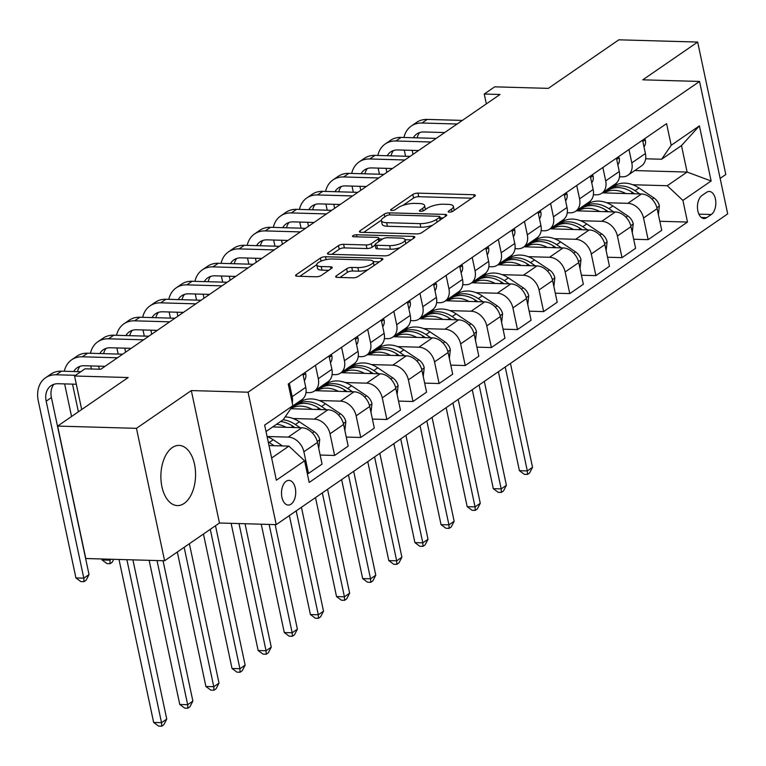 <?xml version="1.0" encoding="UTF-8"?>
<svg xmlns="http://www.w3.org/2000/svg" width="766" height="766" viewBox="0 0 766 766"><rect width="100%" height="100%" fill="white"/><g stroke="black" fill="none" stroke-linecap="round" stroke-linejoin="round"><path stroke-width="1.15" d="M449.326 212.153A2.652 0.843 -12 0 0 452.936 211.225L474.728 196.22A3.792 1.206 -12 0 0 475.341 195.349A3.792 1.206 -12 0 0 473.685 194.717L417.977 193.128A3.792 1.206 -12 0 0 412.836 194.459L391.033 209.463A2.652 0.843 -12 0 0 390.612 210.076A2.652 0.843 -12 0 0 391.771 210.506A2.652 0.843 -12 0 0 395.371 209.578L398.186 207.643A12.122 3.849 -12 0 1 414.655 203.402L419.299 203.536A12.122 3.849 -12 0 1 424.594 205.537A12.122 3.849 -12 0 1 422.64 208.342L419.816 210.277A2.652 0.843 -12 0 0 419.395 210.889A2.652 0.843 -12 0 0 420.544 211.33A2.652 0.843 -12 0 0 424.153 210.401L426.968 208.467A12.122 3.849 -12 0 1 443.437 204.225L448.081 204.359A12.122 3.849 -12 0 1 453.376 206.36A12.122 3.849 -12 0 1 451.423 209.156L448.598 211.1A2.652 0.843 -12 0 0 448.177 211.713A2.652 0.843 -12 0 0 449.326 212.153M184.156 503.415A30.094 17.331 91.6 0 0 195.378 470.027A30.094 17.331 91.6 0 0 179.081 445.41A30.094 17.331 91.6 0 0 172.293 447.574A30.094 17.331 91.6 0 0 161.071 480.971A30.094 17.331 91.6 0 0 177.367 505.579A30.094 17.331 91.6 0 0 184.156 503.415M291.042 504.172A12.352 7.114 91.6 0 0 295.647 490.479A12.352 7.114 91.6 0 0 288.964 480.378A12.352 7.114 91.6 0 0 286.178 481.268A12.352 7.114 91.6 0 0 281.572 494.96A12.352 7.114 91.6 0 0 288.255 505.062A12.352 7.114 91.6 0 0 291.042 504.172M336.274 275.875A3.792 1.206 -12 0 0 335.671 276.756A3.792 1.206 -12 0 0 337.318 277.378L352.954 277.828A3.792 1.206 -12 0 0 358.095 276.497L382.301 259.837A3.792 1.206 -12 0 0 382.914 258.965A3.792 1.206 -12 0 0 381.257 258.334L325.56 256.744A3.792 1.206 -12 0 0 320.408 258.075L296.203 274.735A3.792 1.206 -12 0 0 295.59 275.607A3.792 1.206 -12 0 0 297.246 276.239L316.119 276.775A3.792 1.206 -12 0 0 321.27 275.454L331.63 268.32A3.792 1.206 -12 0 0 332.233 267.439A3.792 1.206 -12 0 0 330.586 266.817L321.222 266.549A10.13 3.217 -12 0 1 316.798 264.883A10.13 3.217 -12 0 1 321.72 260.89A10.13 3.217 -12 0 1 332.195 258.994L368.877 260.047A10.13 3.217 -12 0 1 373.291 261.713A10.13 3.217 -12 0 1 368.379 265.706A10.13 3.217 -12 0 1 357.894 267.602L351.785 267.42A3.792 1.206 -12 0 0 346.634 268.751L336.274 275.875L336.58 277.311M720.155 178.392L725.814 174.495L697.663 42.063L618.842 39.813L548.303 88.368L494.702 86.836L484.246 94.026L500.016 94.477L100.786 369.26L85.026 368.81L74.57 376.001L81.694 409.523M136.453 428.338L164.604 560.769L219.469 523.006L191.318 390.574L136.453 428.338L57.632 426.088L128.171 377.533L74.57 376.001M191.318 390.574L248.069 392.202L699.55 81.455L727.7 213.886L276.22 524.633L248.069 392.202M697.663 42.063L642.798 79.827L699.55 81.455M416.752 233.908A3.792 1.206 -12 0 0 421.903 232.586L446.109 215.926A3.792 1.206 -12 0 0 446.722 215.045A3.792 1.206 -12 0 0 445.065 214.423L389.358 212.833A3.792 1.206 -12 0 0 384.216 214.154L360.001 230.815A3.792 1.206 -12 0 0 359.398 231.696A3.792 1.206 -12 0 0 361.045 232.318L416.752 233.908M414.205 237.881L389.999 254.542A3.792 1.206 -12 0 1 384.848 255.863L329.141 254.274A3.792 1.206 -12 0 1 327.494 253.651A3.792 1.206 -12 0 1 328.107 252.77L338.467 245.647A3.792 1.206 -12 0 1 343.608 244.316L366.205 244.967A3.792 1.206 -12 0 0 371.347 243.645L378.222 238.915A3.792 1.206 -12 0 0 378.835 238.035A3.792 1.206 -12 0 0 377.178 237.412L353.653 236.742A2.652 0.843 -12 0 1 352.504 236.301A2.652 0.843 -12 0 1 353.787 235.258A2.652 0.843 -12 0 1 356.525 234.76L413.161 236.378A3.792 1.206 -12 0 1 414.818 237A3.792 1.206 -12 0 1 414.205 237.881M164.604 560.769L85.782 558.519L57.632 426.088M706.587 192.314L701.982 195.474A11.959 6.894 91.6 0 0 697.529 208.745A11.959 6.894 91.6 0 0 704.002 218.53A11.959 6.894 91.6 0 0 706.702 217.668L711.298 214.499A11.959 6.894 91.6 0 0 715.76 201.238A11.959 6.894 91.6 0 0 709.287 191.452A11.959 6.894 91.6 0 0 706.587 192.314M634.755 170.559L687.112 172.063L681.481 145.569L661.623 159.242L671.188 145.281L666.583 123.632L288.265 384.025L292.871 405.683L283.296 419.634L266.022 431.526M671.188 145.281L699.406 125.863L711.126 180.977L682.908 200.405L667.253 185.726L632.726 184.74M659.804 221.269L687.504 222.054L682.908 200.405M687.504 222.054L309.186 482.456L304.581 460.797L276.363 480.225L264.653 425.101L292.871 405.683M219.469 523.006L276.22 524.633M484.246 94.026L486.343 103.889M617.53 184.309L614.897 184.233M667.253 185.726L687.112 172.063L711.126 180.977M271.643 458.02L288.926 446.118L269 445.553M307.262 473.407L308.487 473.445L303.882 451.787A15.435 11.624 -124.5 0 0 288.227 437.108L267.075 436.505M308.487 473.445L322.074 464.091L317.469 442.442A15.435 11.624 -124.5 0 0 301.814 427.763L272.706 426.93M320.15 455.042L334.618 455.464L330.012 433.805A15.435 11.624 -124.5 0 0 314.357 419.126L293.072 418.523M334.618 455.464L348.195 446.109L343.599 424.45A15.435 11.624 -124.5 0 0 327.944 409.781L290.783 408.718M346.28 437.06L360.738 437.472L356.142 415.823A15.435 11.624 -124.5 0 0 340.487 401.145L319.192 400.541M303.997 400.101L301.373 400.024M360.738 437.472L374.325 428.127L369.719 406.468A15.435 11.624 -124.5 0 0 354.064 391.79L314.96 390.679M372.4 419.079L386.868 419.49L382.263 397.841A15.435 11.624 -124.5 0 0 366.608 383.163L345.322 382.55M330.127 382.119L327.503 382.043M386.868 419.49L400.455 410.145L395.85 388.486A15.435 11.624 -124.5 0 0 380.195 373.808L341.09 372.697M398.531 401.097L412.998 401.508L408.393 379.859A15.435 11.624 -124.5 0 0 392.738 365.181L371.453 364.568M356.257 364.137L353.624 364.061M412.998 401.508L426.576 392.163L421.98 370.505A15.435 11.624 -124.5 0 0 406.325 355.826L367.211 354.706M424.661 383.115L439.119 383.527L434.523 361.878A15.435 11.624 -124.5 0 0 418.868 347.199L397.573 346.586M382.387 346.155L379.754 346.079M439.119 383.527L452.706 374.172L448.1 352.523A15.435 11.624 -124.5 0 0 432.445 337.844L393.341 336.724M450.781 365.133L465.249 365.545L460.644 343.886A15.435 11.624 -124.5 0 0 444.989 329.217L423.703 328.604M408.508 328.174L405.884 328.097M465.249 365.545L478.836 356.19L474.231 334.541A15.435 11.624 -124.5 0 0 458.575 319.862L419.471 318.742M476.912 347.151L491.379 347.563L486.774 325.904A15.435 11.624 -124.5 0 0 471.119 311.226L449.834 310.623M434.638 310.192L432.005 310.115M491.379 347.563L504.966 338.208L500.361 316.559A15.435 11.624 -124.5 0 0 484.706 301.881L445.592 300.76M503.042 329.169L517.5 329.581L512.904 307.922A15.435 11.624 -124.5 0 0 497.249 293.244L475.954 292.641M460.768 292.2L458.135 292.133M517.5 329.581L531.087 320.226L526.491 298.568A15.435 11.624 -124.5 0 0 510.836 283.899L471.722 282.778M529.162 311.178L543.63 311.599L539.025 289.941A15.435 11.624 -124.5 0 0 523.37 275.262L502.084 274.659M486.889 274.218L484.265 274.142M543.63 311.599L557.217 302.244L552.612 280.586A15.435 11.624 -124.5 0 0 536.956 265.907L497.852 264.797M555.293 293.196L569.76 293.608L565.155 271.959A15.435 11.624 -124.5 0 0 549.5 257.28L528.214 256.667M513.019 256.237L510.386 256.16M569.76 293.608L583.347 284.263L578.742 262.604A15.435 11.624 -124.5 0 0 563.087 247.925L523.973 246.815M581.423 275.214L595.881 275.626L591.285 253.977A15.435 11.624 -124.5 0 0 575.63 239.298L554.345 238.686M539.149 238.255L536.516 238.178M595.881 275.626L609.468 266.281L604.872 244.622A15.435 11.624 -124.5 0 0 589.217 229.944L550.103 228.833M607.543 257.232L622.011 257.644L617.406 235.995A15.435 11.624 -124.5 0 0 601.75 221.317L580.465 220.704M565.27 220.273L562.646 220.196M622.011 257.644L635.598 248.299L630.993 226.64A15.435 11.624 -124.5 0 0 615.337 211.962L576.233 210.841M633.673 239.251L648.141 239.662L643.536 218.004A15.435 11.624 -124.5 0 0 627.881 203.335L606.595 202.722M591.4 202.291L588.776 202.214M648.141 239.662L661.728 230.307L657.123 208.658A15.435 11.624 -124.5 0 0 641.468 193.98L602.354 192.86M645.642 158.782L661.623 159.242M619.512 176.764L622.251 176.841A15.435 11.624 -124.5 0 0 627.957 175.242A15.435 11.624 -124.5 0 0 631.816 162.89L628.982 149.514M593.382 194.746L596.12 194.832A15.435 11.624 -124.5 0 0 601.827 193.224A15.435 11.624 -124.5 0 0 605.695 180.872L602.852 167.495M567.261 212.737L570 212.814A15.435 11.624 -124.5 0 0 575.706 211.205A15.435 11.624 -124.5 0 0 579.565 198.854L576.721 185.477M541.131 230.719L543.87 230.796A15.435 11.624 -124.5 0 0 549.576 229.187A15.435 11.624 -124.5 0 0 553.435 216.835L550.591 203.469M515.001 248.701L517.739 248.778A15.435 11.624 -124.5 0 0 523.446 247.179A15.435 11.624 -124.5 0 0 527.314 234.817L524.471 221.451M488.88 266.683L491.619 266.76A15.435 11.624 -124.5 0 0 497.325 265.16A15.435 11.624 -124.5 0 0 501.184 252.799L498.34 239.432M462.75 284.665L465.489 284.741A15.435 11.624 -124.5 0 0 471.195 283.142A15.435 11.624 -124.5 0 0 475.054 270.791L472.21 257.414M436.62 302.647L439.358 302.723A15.435 11.624 -124.5 0 0 445.065 301.124A15.435 11.624 -124.5 0 0 448.933 288.772L446.09 275.396M410.499 320.628L413.238 320.705A15.435 11.624 -124.5 0 0 418.945 319.106A15.435 11.624 -124.5 0 0 422.803 306.754L419.96 293.378M384.369 338.61L387.108 338.696A15.435 11.624 -124.5 0 0 392.814 337.088A15.435 11.624 -124.5 0 0 396.673 324.736L393.829 311.36M358.239 356.602L360.978 356.678A15.435 11.624 -124.5 0 0 366.684 355.07A15.435 11.624 -124.5 0 0 370.553 342.718L367.709 329.342M332.118 374.584L334.857 374.66A15.435 11.624 -124.5 0 0 340.564 373.052A15.435 11.624 -124.5 0 0 344.422 360.7L341.579 347.333M305.988 392.565L308.727 392.642A15.435 11.624 -124.5 0 0 314.433 391.043A15.435 11.624 -124.5 0 0 318.292 378.682L315.448 365.315M627.957 175.242L641.544 165.887A15.435 11.624 -124.5 0 0 645.403 153.535L642.559 140.168M601.827 193.224L615.414 183.878A15.435 11.624 -124.5 0 0 619.282 171.517L616.438 158.15M575.706 211.205L589.293 201.86A15.435 11.624 -124.5 0 0 593.152 189.499L590.308 176.132M549.576 229.187L563.163 219.842A15.435 11.624 -124.5 0 0 567.022 207.49L564.178 194.114M523.446 247.179L537.033 237.824A15.435 11.624 -124.5 0 0 540.901 225.472L538.058 212.096M497.325 265.16L510.912 255.806A15.435 11.624 -124.5 0 0 514.771 243.454L511.927 230.078M471.195 283.142L484.782 273.788A15.435 11.624 -124.5 0 0 488.641 261.436L485.797 248.06M445.065 301.124L458.652 291.769A15.435 11.624 -124.5 0 0 462.52 279.418L459.677 266.041M418.945 319.106L432.531 309.751A15.435 11.624 -124.5 0 0 436.39 297.4L433.546 284.033M392.814 337.088L406.401 327.743A15.435 11.624 -124.5 0 0 410.26 315.381L407.416 302.015M366.684 355.07L380.271 345.725A15.435 11.624 -124.5 0 0 384.13 333.363L381.296 319.996M340.564 373.052L354.151 363.706A15.435 11.624 -124.5 0 0 358.009 351.355L355.165 337.978M314.433 391.043L328.02 381.688A15.435 11.624 -124.5 0 0 331.879 369.336L329.035 355.96M292.602 406.066L301.89 399.67A15.435 11.624 -124.5 0 0 305.749 387.318L302.915 373.942M292.248 402.782A15.435 11.624 -124.5 0 0 292.172 396.664L289.328 383.297M288.926 446.118L304.581 460.797M681.481 145.569L699.406 125.863M454.142 210.391A12.122 3.849 -12 0 0 454.133 209.941L453.376 206.36M425.36 209.568A12.122 3.849 -12 0 0 425.35 209.118L424.594 205.537M471.818 198.222L418.743 196.709A3.792 1.206 -12 0 0 413.592 198.03L402.935 205.374M381.353 220.225L363.678 232.395M443.198 217.927L440.182 217.841M439.521 217.352A2.652 0.843 -12 0 0 439.952 216.74A2.652 0.843 -12 0 0 438.794 216.299L389.894 214.901A2.652 0.843 -12 0 0 386.294 215.83L383.316 217.879A12.122 3.849 -12 0 0 381.363 220.685A12.122 3.849 -12 0 0 386.658 222.676L420.074 223.634A12.122 3.849 -12 0 0 436.543 219.402L439.521 217.352L440.096 220.062M381.363 220.685L382.129 224.256A12.122 3.849 -12 0 0 387.414 226.257L386.658 222.676M432.56 225.252A12.122 3.849 -12 0 1 420.84 227.215L387.414 226.257M331.774 254.35L339.223 249.228L338.467 245.647M375.168 245.11L372.113 247.217A3.792 1.206 -12 0 1 366.962 248.548L344.374 247.897A3.792 1.206 -12 0 0 339.223 249.228M379.026 238.963L382.512 239.059M405.032 239.701L411.294 239.882M389.645 245.637A10.13 3.217 -12 0 0 400.12 243.741A10.13 3.217 -12 0 0 405.042 239.748A10.13 3.217 -12 0 0 400.618 238.082L387.701 237.709A3.792 1.206 -12 0 0 382.55 239.03L375.685 243.77A3.792 1.206 -12 0 0 375.072 244.641A3.792 1.206 -12 0 0 376.728 245.264L389.645 245.637L390.401 249.218A10.13 3.217 -12 0 0 400.053 247.619M405.817 243.655A10.13 3.217 -12 0 0 405.808 243.329L405.042 239.748M375.072 244.641L375.828 248.222A3.792 1.206 -12 0 0 377.485 248.845L376.728 245.264M390.401 249.218L377.485 248.845M367.986 269.689A10.13 3.217 -12 0 1 358.66 271.174L352.542 271.001A3.792 1.206 -12 0 0 347.4 272.323L339.951 277.455M374.076 265.505A10.13 3.217 -12 0 0 374.057 265.295L373.291 261.713M316.798 264.883L317.564 268.454A10.13 3.217 -12 0 0 321.988 270.13L321.222 266.549M328.719 270.321L321.988 270.13M316.779 264.672L299.87 276.306M379.39 261.838L373.281 261.666M658.406 214.681L659.354 205.815A10.226 7.708 -124.5 0 0 653.934 197.954L639.016 187.996A29.52 22.233 -124.5 0 0 613.911 186.195L609.937 188.924A29.52 22.233 -124.5 0 0 608.731 189.853M625.803 193.53A29.52 22.233 -124.5 0 0 604.192 192.917M639.84 193.932L635.043 190.724A29.52 22.233 -124.5 0 0 609.937 188.924M604.154 192.917L607.428 190.657A29.52 22.233 55.5 0 1 632.534 192.458L634.526 193.779M505.225 367.01L527.305 470.918L532.533 467.317L510.453 363.419M532.533 467.317L529.593 472.986L527.496 474.422L524.346 474.336L519.425 470.688L498.388 371.711M519.425 470.688L527.305 470.918L527.496 474.422M644.599 138.761L645.355 139.958A10.226 7.708 55.5 0 1 643.986 146.833M403.969 137.478A28.936 21.802 55.5 0 1 411.323 126.017L416.541 122.416A28.936 21.802 55.5 0 1 427.246 119.41L462.329 120.415M411.323 126.017A28.936 21.802 55.5 0 1 422.018 123.01L457.101 124.015M444.701 132.556L423.924 131.963A19.294 14.535 -124.5 0 0 416.79 133.964A19.294 14.535 -124.5 0 0 413.353 137.746M419.663 132.547A19.294 14.535 -124.5 0 0 417.154 137.851M412.165 150.356L413.018 154.359M405.587 156.254L404.285 150.126M632.276 232.663L633.223 223.796A10.226 7.708 -124.5 0 0 627.804 215.935L612.886 205.977A29.52 22.233 -124.5 0 0 587.781 204.177L583.816 206.916A29.52 22.233 -124.5 0 0 582.6 207.835M599.673 211.512A29.52 22.233 -124.5 0 0 578.062 210.899L581.308 208.639A29.52 22.233 55.5 0 1 606.404 210.439L608.395 211.761M613.719 211.914L608.913 208.706A29.52 22.233 -124.5 0 0 583.816 206.916M479.095 384.992L501.184 488.9L506.403 485.299L484.323 381.401M506.403 485.299L503.463 490.968L501.376 492.404L498.216 492.318L493.304 488.67L472.258 389.702M493.304 488.67L501.184 488.9L501.376 492.404M606.145 250.645L607.103 241.778A10.226 7.708 -124.5 0 0 601.683 233.927L586.756 223.959A29.52 22.233 -124.5 0 0 561.66 222.159L557.686 224.898A29.52 22.233 -124.5 0 0 556.47 225.817M573.543 229.494A29.52 22.233 -124.5 0 0 551.932 228.881M587.589 229.896L582.782 226.698A29.52 22.233 -124.5 0 0 557.686 224.898M551.893 228.881L555.178 226.621A29.52 22.233 55.5 0 1 580.283 228.421L582.265 229.752M452.965 402.973L475.054 506.881L480.282 503.291L458.192 399.383M480.282 503.291L477.333 508.95L475.246 510.386L472.095 510.3L467.174 506.661L446.138 407.684M467.174 506.661L475.054 506.881L475.246 510.386M580.025 268.627L580.973 259.77A10.226 7.708 -124.5 0 0 575.553 251.909L560.635 241.941A29.52 22.233 -124.5 0 0 535.53 240.141L531.556 242.879A29.52 22.233 -124.5 0 0 530.34 243.799M547.422 247.485A29.52 22.233 -124.5 0 0 525.811 246.863M561.459 247.887L556.662 244.68A29.52 22.233 -124.5 0 0 531.556 242.879M525.773 246.863L529.047 244.603A29.52 22.233 55.5 0 1 554.153 246.403L556.145 247.734M426.844 420.965L448.924 524.863L454.152 521.273L432.072 417.365M454.152 521.273L451.212 526.931L449.115 528.368L445.965 528.281L441.044 524.643L420.007 425.666M441.044 524.643L448.924 524.863L449.115 528.368M618.478 156.743L619.225 157.94A10.226 7.708 55.5 0 1 617.856 164.824M377.849 155.46A28.936 21.802 55.5 0 1 385.193 143.998L390.421 140.398A28.936 21.802 55.5 0 1 401.116 137.401L436.208 138.397M385.193 143.998A28.936 21.802 55.5 0 1 395.898 140.992L430.98 141.997M418.571 150.538L397.793 149.945A19.294 14.535 -124.5 0 0 390.66 151.946A19.294 14.535 -124.5 0 0 387.223 155.728M393.542 150.529A19.294 14.535 -124.5 0 0 391.024 155.833M386.035 168.338L386.887 172.34M379.457 174.236L378.155 168.108M592.348 174.725L593.104 175.921A10.226 7.708 55.5 0 1 591.725 182.806M351.718 173.442A28.936 21.802 55.5 0 1 359.062 161.98L364.29 158.39A28.936 21.802 55.5 0 1 374.995 155.383L410.078 156.379M359.062 161.98A28.936 21.802 55.5 0 1 369.767 158.974L404.85 159.979M392.441 168.52L371.673 167.926A19.294 14.535 -124.5 0 0 364.53 169.928A19.294 14.535 -124.5 0 0 361.092 173.71M367.412 168.51A19.294 14.535 -124.5 0 0 364.894 173.825M359.905 186.32L360.757 190.322M353.327 192.218L352.025 186.09M566.218 192.706L566.974 193.903A10.226 7.708 55.5 0 1 565.605 200.788M325.588 191.423A28.936 21.802 55.5 0 1 332.942 179.962L338.16 176.371A28.936 21.802 55.5 0 1 348.865 173.365L383.948 174.361M332.942 179.962A28.936 21.802 55.5 0 1 343.637 176.956L378.72 177.961M366.32 186.502L345.543 185.908A19.294 14.535 -124.5 0 0 338.409 187.909A19.294 14.535 -124.5 0 0 334.972 191.691M341.282 186.492A19.294 14.535 -124.5 0 0 338.773 191.806M333.785 204.302L334.637 208.304M327.206 210.2L325.904 204.072M553.895 286.608L554.843 277.752A10.226 7.708 -124.5 0 0 549.423 269.891L534.505 259.923A29.52 22.233 -124.5 0 0 509.4 258.123L505.436 260.861A29.52 22.233 -124.5 0 0 504.22 261.78M521.292 265.467A29.52 22.233 -124.5 0 0 499.681 264.845M535.338 265.869L530.532 262.661A29.52 22.233 -124.5 0 0 505.436 260.861M499.643 264.845L502.927 262.585A29.52 22.233 55.5 0 1 528.023 264.385L530.015 265.716M400.714 438.947L422.803 542.845L428.022 539.254L405.942 435.347M428.022 539.254L425.082 544.913L422.995 546.359L419.835 546.263L414.913 542.625L393.877 443.648M414.913 542.625L422.803 542.845L422.995 546.359M540.087 210.698L540.844 211.895A10.226 7.708 55.5 0 1 539.475 218.77M299.468 209.415A28.936 21.802 55.5 0 1 306.812 197.944L312.04 194.353A28.936 21.802 55.5 0 1 322.735 191.347L357.818 192.352M306.812 197.944A28.936 21.802 55.5 0 1 317.517 194.947L352.599 195.943M340.19 204.484L319.412 203.89A19.294 14.535 -124.5 0 0 312.279 205.891A19.294 14.535 -124.5 0 0 308.842 209.683M315.161 204.484A19.294 14.535 -124.5 0 0 312.643 209.788M307.654 222.284L308.507 226.296M301.076 228.182L299.774 222.063M527.764 304.59L528.722 295.733A10.226 7.708 -124.5 0 0 523.302 287.872L508.375 277.905A29.52 22.233 -124.5 0 0 483.279 276.114L479.305 278.843A29.52 22.233 -124.5 0 0 478.089 279.762M495.162 283.449A29.52 22.233 -124.5 0 0 473.551 282.826L476.797 280.567A29.52 22.233 55.5 0 1 501.893 282.367L503.884 283.698M509.208 283.851L504.401 280.643A29.52 22.233 -124.5 0 0 479.305 278.843M374.584 456.929L396.673 560.836L401.901 557.236L379.812 453.328M401.901 557.236L398.952 562.895L396.865 564.341L393.714 564.245L388.793 560.607L367.757 461.63M388.793 560.607L396.673 560.836L396.865 564.341M501.634 322.572L502.592 313.715A10.226 7.708 -124.5 0 0 497.172 305.854L482.254 295.896A29.52 22.233 -124.5 0 0 457.149 294.096L453.175 296.825A29.52 22.233 -124.5 0 0 451.959 297.744M469.041 301.431A29.52 22.233 -124.5 0 0 447.43 300.818M483.078 301.833L478.281 298.625A29.52 22.233 -124.5 0 0 453.175 296.825M447.392 300.808L450.667 298.548A29.52 22.233 55.5 0 1 475.772 300.349L477.754 301.68M348.463 474.91L370.543 578.818L375.771 575.218L353.681 471.31M375.771 575.218L372.831 580.887L370.734 582.323L367.584 582.227L362.663 578.589L341.626 479.612M362.663 578.589L370.543 578.818L370.734 582.323M475.514 340.564L476.462 331.697A10.226 7.708 -124.5 0 0 471.042 323.836L456.124 313.878A29.52 22.233 -124.5 0 0 431.019 312.078L427.055 314.807A29.52 22.233 -124.5 0 0 425.839 315.726M442.911 319.412A29.52 22.233 -124.5 0 0 421.3 318.8M456.957 319.815L452.151 316.607A29.52 22.233 -124.5 0 0 427.055 314.807M421.262 318.8L424.546 316.54A29.52 22.233 55.5 0 1 449.642 318.34L451.634 319.661M322.333 492.892L344.422 596.8L349.641 593.2L327.561 489.292M349.641 593.2L346.701 598.868L344.614 600.305L341.454 600.218L336.533 596.57L315.496 497.594M336.533 596.57L344.422 596.8L344.614 600.305M449.383 358.545L450.331 349.679A10.226 7.708 -124.5 0 0 444.922 341.818L429.994 331.86A29.52 22.233 -124.5 0 0 404.898 330.06L400.924 332.789A29.52 22.233 -124.5 0 0 399.708 333.717M416.781 337.394A29.52 22.233 -124.5 0 0 395.17 336.781M430.827 337.796L426.02 334.589A29.52 22.233 -124.5 0 0 400.924 332.789M395.132 336.781L398.416 334.522A29.52 22.233 55.5 0 1 423.512 336.322L425.503 337.643M296.203 510.874L318.292 614.782L323.52 611.182L301.431 507.283M323.52 611.182L320.571 616.85L318.484 618.286L315.333 618.2L310.412 614.552L289.376 515.585M310.412 614.552L318.292 614.782L318.484 618.286M423.253 376.527L424.211 367.661A10.226 7.708 -124.5 0 0 418.791 359.8L403.864 349.842A29.52 22.233 -124.5 0 0 378.768 348.042L374.794 350.78A29.52 22.233 -124.5 0 0 373.578 351.699M390.65 355.376A29.52 22.233 -124.5 0 0 369.04 354.763L372.286 352.504A29.52 22.233 55.5 0 1 397.391 354.304L399.373 355.625M404.697 355.778L399.9 352.571A29.52 22.233 -124.5 0 0 374.794 350.78M269.134 524.432L292.162 632.764L297.39 629.164L275.166 524.605M297.39 629.164L294.45 634.832L292.353 636.268L289.203 636.182L284.282 632.544L261.254 524.203M284.282 632.544L292.162 632.764L292.353 636.268M513.967 228.68L514.723 229.877A10.226 7.708 55.5 0 1 513.344 236.751M273.338 227.397A28.936 21.802 55.5 0 1 280.682 215.935L285.91 212.335A28.936 21.802 55.5 0 1 296.614 209.329L331.697 210.334M280.682 215.935A28.936 21.802 55.5 0 1 291.386 212.929L326.469 213.925M314.06 222.466L293.292 221.872A19.294 14.535 -124.5 0 0 286.149 223.873A19.294 14.535 -124.5 0 0 282.711 227.665M289.031 222.466A19.294 14.535 -124.5 0 0 286.513 227.77M281.524 240.265L282.376 244.277M274.946 246.173L273.644 240.045M487.837 246.662L488.593 247.858A10.226 7.708 55.5 0 1 487.214 254.733M247.207 245.379A28.936 21.802 55.5 0 1 254.561 233.917L259.779 230.317A28.936 21.802 55.5 0 1 270.484 227.311L305.567 228.316M254.561 233.917A28.936 21.802 55.5 0 1 265.256 230.911L300.339 231.906M287.939 240.447L267.162 239.854A19.294 14.535 -124.5 0 0 260.028 241.864A19.294 14.535 -124.5 0 0 256.591 245.647M262.901 240.447A19.294 14.535 -124.5 0 0 260.392 245.752M255.404 258.247L256.256 262.259M248.826 264.155L247.523 258.027M461.707 264.643L462.463 265.84A10.226 7.708 55.5 0 1 461.094 272.715M221.087 263.36A28.936 21.802 55.5 0 1 228.431 251.899L233.659 248.299A28.936 21.802 55.5 0 1 244.354 245.292L279.437 246.298M228.431 251.899A28.936 21.802 55.5 0 1 239.136 248.893L274.218 249.898M261.809 258.429L241.031 257.836A19.294 14.535 -124.5 0 0 233.898 259.846A19.294 14.535 -124.5 0 0 230.461 263.628M236.771 258.429A19.294 14.535 -124.5 0 0 234.262 263.734M229.273 276.229L230.126 280.241M222.695 282.137L221.393 276.009M435.586 282.625L436.333 283.822A10.226 7.708 55.5 0 1 434.964 290.697M194.957 281.342A28.936 21.802 55.5 0 1 202.301 269.881L207.529 266.281A28.936 21.802 55.5 0 1 218.233 263.274L253.316 264.28M202.301 269.881A28.936 21.802 55.5 0 1 213.005 266.874L248.088 267.88M235.679 276.421L214.901 275.827A19.294 14.535 -124.5 0 0 207.768 277.828A19.294 14.535 -124.5 0 0 204.331 281.61M210.65 276.411A19.294 14.535 -124.5 0 0 208.132 281.716M203.143 294.221L203.995 298.223M196.565 300.119L195.263 293.991M409.456 300.607L410.212 301.804A10.226 7.708 55.5 0 1 408.833 308.688M168.826 299.324A28.936 21.802 55.5 0 1 176.17 287.863L181.398 284.263A28.936 21.802 55.5 0 1 192.103 281.266L227.186 282.261M176.17 287.863A28.936 21.802 55.5 0 1 186.875 284.856L221.958 285.862M209.558 294.403L188.781 293.809A19.294 14.535 -124.5 0 0 181.647 295.81A19.294 14.535 -124.5 0 0 178.2 299.592M184.52 294.393A19.294 14.535 -124.5 0 0 182.002 299.707M177.023 312.202L177.875 316.205M170.435 318.101L169.133 311.973M397.133 394.509L398.081 385.643A10.226 7.708 -124.5 0 0 392.661 377.791L377.743 367.824A29.52 22.233 -124.5 0 0 352.638 366.024L348.674 368.762A29.52 22.233 -124.5 0 0 347.458 369.681M364.53 373.368A29.52 22.233 -124.5 0 0 342.919 372.745M378.576 373.76L373.77 370.562A29.52 22.233 -124.5 0 0 348.674 368.762M342.881 372.745L346.165 370.485A29.52 22.233 55.5 0 1 371.261 372.286L373.253 373.616M239.002 523.571L266.041 650.746L271.26 647.155L245.034 523.743M271.26 647.155L268.32 652.814L266.233 654.25L263.073 654.164L258.152 650.525L231.121 523.341M258.152 650.525L266.041 650.746L266.233 654.25M383.326 318.589L384.082 319.786A10.226 7.708 55.5 0 1 382.713 326.67M142.696 317.306A28.936 21.802 55.5 0 1 150.05 305.845L155.278 302.254A28.936 21.802 55.5 0 1 165.973 299.247L201.056 300.243M150.05 305.845A28.936 21.802 55.5 0 1 160.745 302.838L195.837 303.843M183.428 312.384L162.651 311.791A19.294 14.535 -124.5 0 0 155.517 313.792A19.294 14.535 -124.5 0 0 152.08 317.574M158.39 312.375A19.294 14.535 -124.5 0 0 155.881 317.689M150.892 330.184L151.745 334.187M144.314 336.082L143.012 329.955M371.003 412.491L371.95 403.634A10.226 7.708 -124.5 0 0 366.541 395.773L351.613 385.805A29.52 22.233 -124.5 0 0 326.517 384.005L322.543 386.744A29.52 22.233 -124.5 0 0 321.327 387.663M338.4 391.349A29.52 22.233 -124.5 0 0 316.789 390.727M352.446 391.752L347.64 388.544A29.52 22.233 -124.5 0 0 322.543 386.744M316.751 390.727L320.035 388.467A29.52 22.233 55.5 0 1 345.131 390.267L347.122 391.598M210.277 529.335L239.911 668.728L245.139 665.137L215.505 525.735M245.139 665.137L242.19 670.796L240.103 672.242L236.953 672.146L232.031 668.507L203.45 534.036M232.031 668.507L239.911 668.728L240.103 672.242M357.205 336.58L357.952 337.768A10.226 7.708 55.5 0 1 356.583 344.652M116.576 335.288A28.936 21.802 55.5 0 1 123.92 323.827L129.148 320.236A28.936 21.802 55.5 0 1 139.852 317.229L174.935 318.235M123.92 323.827A28.936 21.802 55.5 0 1 134.624 320.82L169.707 321.825M157.298 330.366L136.52 329.773A19.294 14.535 -124.5 0 0 129.387 331.774A19.294 14.535 -124.5 0 0 125.95 335.556M132.269 330.357A19.294 14.535 -124.5 0 0 129.751 335.671M124.762 348.166L125.614 352.178M118.184 354.064L116.882 347.936M344.872 430.473L345.83 421.616A10.226 7.708 -124.5 0 0 340.41 413.755L325.483 403.787A29.52 22.233 -124.5 0 0 300.387 401.987L296.413 404.726A29.52 22.233 -124.5 0 0 295.197 405.645M312.269 409.331A29.52 22.233 -124.5 0 0 290.879 408.584M326.316 409.733L321.519 406.526A29.52 22.233 -124.5 0 0 296.413 404.726M290.936 408.498L293.905 406.449A29.52 22.233 55.5 0 1 319.01 408.249L320.992 409.58M184.156 547.317L213.781 686.709L219.009 683.119L189.374 543.716M219.009 683.119L216.069 688.778L213.973 690.223L210.822 690.128L205.901 686.489L177.319 552.018M205.901 686.489L213.781 686.709L213.973 690.223M331.075 354.562L331.831 355.759A10.226 7.708 55.5 0 1 330.452 362.634M90.445 353.279A28.936 21.802 55.5 0 1 97.789 341.808L103.017 338.218A28.936 21.802 55.5 0 1 113.722 335.211L148.805 336.217M97.789 341.808A28.936 21.802 55.5 0 1 108.494 338.811L143.577 339.807M131.178 348.348L110.4 347.754A19.294 14.535 -124.5 0 0 103.266 349.756A19.294 14.535 -124.5 0 0 99.819 353.547M106.139 348.348A19.294 14.535 -124.5 0 0 103.621 353.653M98.642 366.148L99.293 369.222M91.413 368.992L90.752 365.928M318.752 448.455L319.7 439.598A10.226 7.708 -124.5 0 0 314.28 431.737L299.362 421.779A29.52 22.233 -124.5 0 0 285.172 416.905M286.149 427.313A29.52 22.233 -124.5 0 0 276.612 424.24M300.186 427.715L295.389 424.508A29.52 22.233 -124.5 0 0 283.094 419.778M280.586 421.501A29.52 22.233 55.5 0 1 292.88 426.231L294.872 427.562M157.02 560.559L187.66 704.701L192.879 701.101L163.043 560.731M192.879 701.101L189.939 706.769L187.852 708.205L184.692 708.11L179.771 704.471L149.14 560.329M179.771 704.471L187.66 704.701L187.852 708.205M304.945 372.544L305.701 373.741A10.226 7.708 55.5 0 1 304.332 380.616M64.315 371.261A28.936 21.802 55.5 0 1 71.669 359.8L76.887 356.2A28.936 21.802 55.5 0 1 87.592 353.193L122.675 354.198M71.669 359.8A28.936 21.802 55.5 0 1 82.364 356.793L117.457 357.789M105.047 366.33L84.27 365.736A19.294 14.535 -124.5 0 0 77.136 367.747A19.294 14.535 -124.5 0 0 73.699 371.529M80.009 366.33A19.294 14.535 -124.5 0 0 77.5 371.634M72.511 384.13L78.391 411.802M109.72 559.209L109.931 560.176L111.281 559.247M113.732 559.324L112.209 562.244L110.122 563.68L106.972 563.594L102.05 559.956L101.84 558.979M71.554 416.503L64.631 383.91M102.05 559.956L109.931 560.176L110.122 563.68M282.491 445.936L273.232 439.761A29.52 22.233 -124.5 0 0 267.085 436.553M274.065 445.697L269.259 442.489A29.52 22.233 -124.5 0 0 268.205 441.81M126.888 559.697L161.53 722.683L166.758 719.082L132.911 559.869M166.758 719.082L163.809 724.751L161.722 726.187L158.572 726.091L153.65 722.453L119.008 559.467M153.65 722.453L161.53 722.683L161.722 726.187M76.322 384.245L58.139 383.718A19.294 14.535 -124.5 0 0 51.006 385.729A19.294 14.535 -124.5 0 0 46.18 401.164L83.8 578.158L75.92 577.937L38.3 400.944A28.936 21.802 55.5 0 1 45.539 377.782L50.767 374.181A28.936 21.802 55.5 0 1 61.462 371.175L80.784 371.73M45.539 377.782A28.936 21.802 55.5 0 1 56.244 374.775L75.556 375.321M53.888 384.312A19.294 14.535 -124.5 0 0 51.408 397.573L89.028 574.567L83.8 578.158L83.992 581.662L80.842 581.576L75.92 577.937M89.028 574.567L86.089 580.226L83.992 581.662M288.227 437.108L301.814 427.763M314.357 419.126L327.944 409.781M340.487 401.145L354.064 391.79M366.608 383.163L380.195 373.808M392.738 365.181L406.325 355.826M418.868 347.199L432.445 337.844M444.989 329.217L458.575 319.862M471.119 311.226L484.706 301.881M497.249 293.244L510.836 283.899M523.37 275.262L536.956 265.907M549.5 257.28L563.087 247.925M575.63 239.298L589.217 229.944M601.75 221.317L615.337 211.962M627.881 203.335L641.468 193.98M631.816 162.89L645.403 153.535M643.536 218.004L657.123 208.658M617.406 235.995L630.993 226.64M605.695 180.872L619.282 171.517M591.285 253.977L604.872 244.622M579.565 198.854L593.152 189.499M565.155 271.959L578.742 262.604M553.435 216.835L567.022 207.49M539.025 289.941L552.612 280.586M527.314 234.817L540.901 225.472M512.904 307.922L526.491 298.568M501.184 252.799L514.771 243.454M486.774 325.904L500.361 316.559M475.054 270.791L488.641 261.436M460.644 343.886L474.231 334.541M448.933 288.772L462.52 279.418M434.523 361.878L448.1 352.523M422.803 306.754L436.39 297.4M408.393 379.859L421.98 370.505M396.673 324.736L410.26 315.381M382.263 397.841L395.85 388.486M370.553 342.718L384.13 333.363M356.142 415.823L369.719 406.468M344.422 360.7L358.009 351.355M330.012 433.805L343.599 424.45M318.292 378.682L331.879 369.336M303.882 451.787L317.469 442.442M292.172 396.664L305.749 387.318M698.87 214.145L711.298 214.499M701.359 217.515L706.702 217.668M451.959 211.703L451.423 209.156M420.027 211.282L419.816 210.277M423.177 210.88L422.64 208.342M391.244 210.459L391.033 209.463M413.592 198.03L412.836 194.459M418.743 196.709L417.977 193.128M474.097 196.661L473.685 194.717M448.809 212.105L448.598 211.1M360.307 232.242L360.001 230.815M384.791 216.864L384.216 214.154M389.798 214.901L389.358 212.833M445.477 216.357L445.065 214.423M420.84 227.215L420.074 223.634M437.118 222.111L436.543 219.402M328.403 254.207L328.107 252.77M344.374 247.897L343.608 244.316M366.962 248.548L366.205 244.967M372.113 247.217L371.347 243.645M378.797 241.625L378.222 238.915M356.966 236.838L356.525 234.76M413.573 238.312L413.161 236.378M347.4 272.323L346.634 268.751M352.542 271.001L351.785 267.42M358.66 271.174L357.894 267.602M330.998 268.751L330.586 266.817M296.499 276.162L296.203 274.735M321.059 261.149L320.408 258.075M326.163 259.607L325.56 256.744M381.669 260.277L381.257 258.334M656.893 207.71L659.344 206.035M635.043 190.724L639.016 187.996M630.763 193.674L632.534 192.458M652.086 199.227L653.934 197.954M645.269 139.814L642.846 141.48M427.246 119.41L422.018 123.01M630.763 225.702L633.214 224.017M608.913 208.706L612.886 205.977M604.633 211.655L606.404 210.439M625.956 217.209L627.804 215.935M604.642 243.684L607.084 241.999M582.782 226.698L586.756 223.959M578.502 229.637L580.283 228.421M599.826 235.2L601.683 233.927M578.512 261.666L580.963 259.98M556.662 244.68L560.635 241.941M552.382 247.619L554.153 246.403M573.705 253.182L575.553 251.909M619.139 157.796L616.716 159.462M401.116 137.401L395.898 140.992M593.008 175.778L590.586 177.444M374.995 155.383L369.767 158.974M566.888 193.769L564.465 195.435M348.865 173.365L343.637 176.956M552.382 279.647L554.833 277.962M530.532 262.661L534.505 259.923M526.252 265.611L528.023 264.385M547.575 271.164L549.423 269.891M540.758 211.751L538.335 213.417M322.735 191.347L317.517 194.947M526.261 297.629L528.703 295.944M504.401 280.643L508.375 277.905M500.121 283.592L501.893 282.367M521.445 289.146L523.302 287.872M500.131 315.611L502.582 313.926M478.281 298.625L482.254 295.896M474.001 301.574L475.772 300.349M495.324 307.128L497.172 305.854M474.001 333.593L476.452 331.908M452.151 316.607L456.124 313.878M447.871 319.556L449.642 318.34M469.194 325.11L471.042 323.836M447.88 351.575L450.322 349.899M426.02 334.589L429.994 331.86M421.74 337.538L423.512 336.322M443.064 343.091L444.922 341.818M421.75 369.566L424.192 367.881M399.9 352.571L403.864 349.842M395.62 355.52L397.391 354.304M416.943 361.083L418.791 359.8M514.628 229.733L512.205 231.399M296.614 209.329L291.386 212.929M488.507 247.715L486.084 249.381M270.484 227.311L265.256 230.911M462.377 265.697L459.954 267.363M244.354 245.292L239.136 248.893M436.247 283.679L433.824 285.345M218.233 263.274L213.005 266.874M410.126 301.66L407.704 303.326M192.103 281.266L186.875 284.856M395.62 387.548L398.071 385.863M373.77 370.562L377.743 367.824M369.49 373.502L371.261 372.286M390.813 379.065L392.661 377.791M383.996 319.642L381.573 321.318M165.973 299.247L160.745 302.838M369.499 405.53L371.941 403.845M347.64 388.544L351.613 385.805M343.36 391.483L345.131 390.267M364.683 397.047L366.541 395.773M357.866 337.634L355.443 339.3M139.852 317.229L134.624 320.82M343.369 423.512L345.811 421.827M321.519 406.526L325.483 403.787M317.239 409.475L319.01 408.249M338.562 415.028L340.41 413.755M331.735 355.615L329.323 357.282M113.722 335.211L108.494 338.811M317.239 441.494L319.69 439.808M295.389 424.508L299.362 421.779M291.109 427.457L292.88 426.231M312.432 433.01L314.28 431.737M305.615 373.597L303.192 375.263M87.592 353.193L82.364 356.793M269.259 442.489L273.232 439.761M61.462 371.175L56.244 374.775M51.408 397.573L46.18 401.164M440.584 219.727L439.952 216.74M379.496 241.146L378.835 238.035"/></g></svg>

